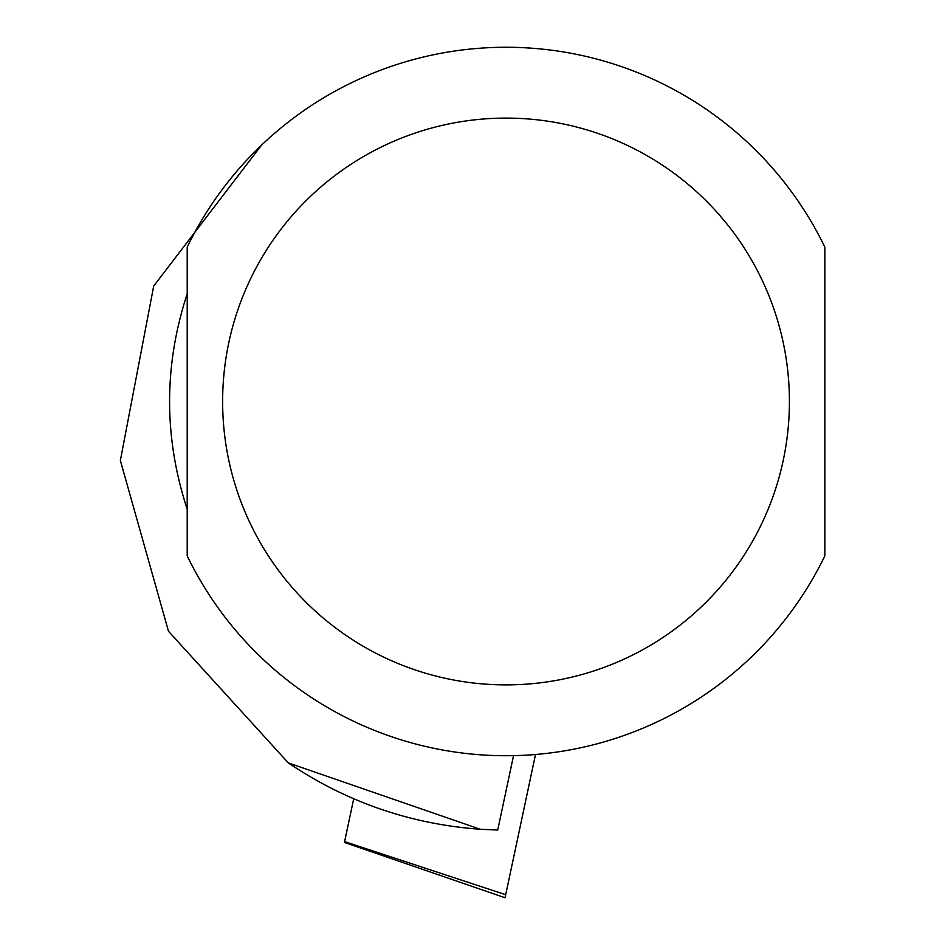 <?xml version="1.0" encoding="UTF-8"?>
<svg xmlns="http://www.w3.org/2000/svg" width="945" height="945" viewBox="0 0 945 945"><rect width="100%" height="100%" fill="white"/><g stroke="black" fill="none" stroke-linecap="round" stroke-linejoin="round"><path stroke-width="1.42" d="M535.508 754.5L505.055 897.75L344.429 842.444L353.702 798.808M505.705 894.714L344.606 841.617L344.429 842.444M513.265 756.921L497.72 830.041L480.284 829.273C410.413 824.194 346.425 802.069 288.331 762.91L480.284 829.273M261.552 145.128L153.704 286.028L120.358 460.498L168.493 631.284L288.331 762.91M513.277 756.839L513.537 755.657M187.204 401.495L187.204 555.908A354.245 354.245 0 0 0 824.831 555.908L824.831 247.082A354.245 354.245 0 0 0 187.204 247.082L187.204 401.495M187.204 509.225C163.721 437.405 163.721 365.585 187.204 293.753L187.204 509.225M187.204 555.908A354.245 354.245 0 0 0 824.831 555.908M222.63 401.495A283.394 283.394 0 0 0 647.715 646.923A283.394 283.394 0 0 0 647.715 156.067A283.394 283.394 0 0 0 222.63 401.495"/></g></svg>
